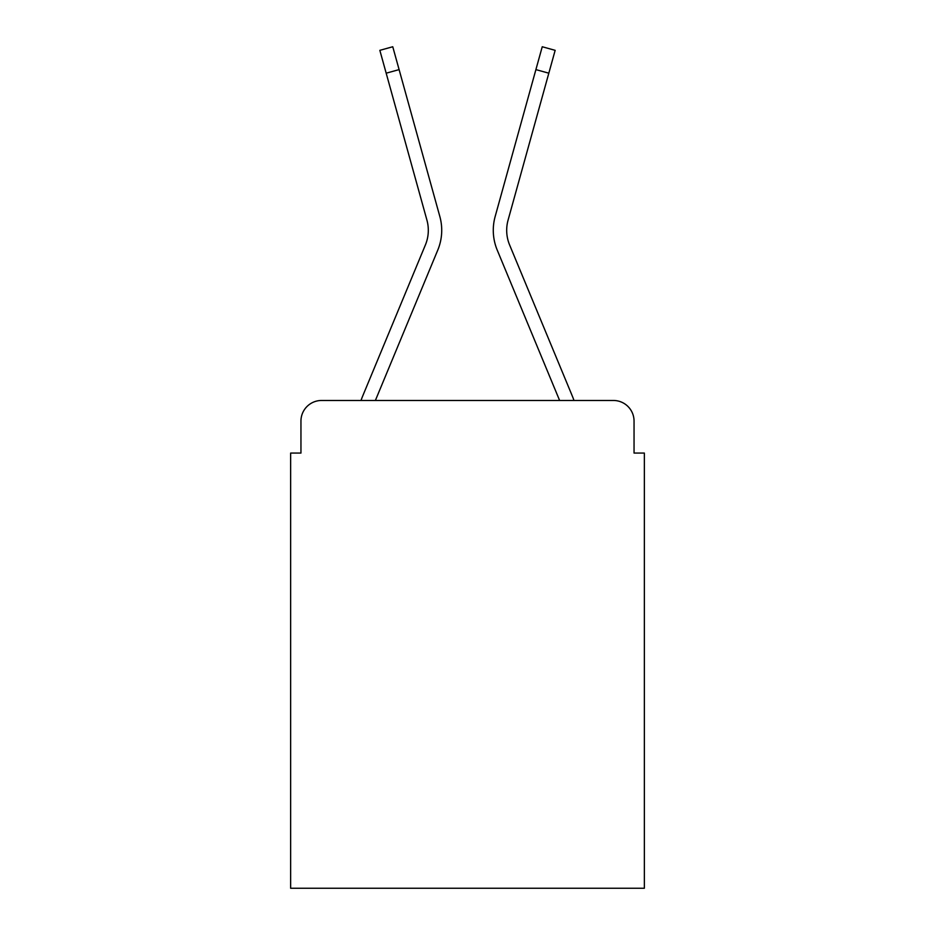 <?xml version="1.0" encoding="UTF-8"?>
<svg xmlns="http://www.w3.org/2000/svg" width="935" height="935" viewBox="0 0 935 935"><rect width="100%" height="100%" fill="white"/><g stroke="black" fill="none" stroke-linecap="round" stroke-linejoin="round"><path stroke-width="1.4" d="M300.953 421.089L300.953 453.066L300.953 421.089A20.628 20.628 0 0 1 321.582 400.472L361.027 400.472A64.971 64.971 -21 0 1 362.628 396.195L425.402 244.935A38.16 38.16 0 0 0 426.921 220.111L379.844 50.338L392.758 46.75L399.105 69.611L386.178 73.187M634.047 453.066L634.047 421.089L634.047 453.066L644.355 453.066L644.355 888.25L290.645 888.25L290.645 453.066L300.953 453.066M634.047 421.089A20.628 20.628 0 0 0 613.418 400.472L321.582 400.472M399.105 69.611L439.847 216.534A51.565 51.565 159 0 1 437.779 250.077L375.379 400.472L437.779 250.077L375.379 400.472L437.779 250.077L375.379 400.472L437.779 250.077L375.379 400.472L437.779 250.077L375.379 400.472L437.779 250.077L375.379 400.472L437.779 250.077L375.379 400.472L437.779 250.077L375.379 400.472L437.779 250.077L375.379 400.472L559.621 400.472L497.221 250.077A51.565 51.565 -159 0 1 495.153 216.534L542.242 46.75L555.156 50.338L548.822 73.187L535.895 69.611M572.372 396.195L509.598 244.935L572.372 396.195A64.971 64.971 21 0 1 573.973 400.472L613.418 400.472M508.079 220.111A38.16 38.16 -159 0 0 509.598 244.935A38.16 38.16 -159 0 1 508.079 220.111A38.16 38.16 -159 0 0 509.598 244.935A38.16 38.16 -159 0 1 508.079 220.111A38.16 38.16 -159 0 0 509.598 244.935A38.16 38.16 -159 0 1 508.079 220.111A38.16 38.16 -159 0 0 509.598 244.935A38.16 38.16 -159 0 1 508.079 220.111A38.16 38.16 -159 0 0 509.598 244.935A38.16 38.16 -159 0 1 508.079 220.111A38.16 38.16 -159 0 0 509.598 244.935A38.16 38.16 -159 0 1 508.079 220.111A38.16 38.16 -159 0 0 509.598 244.935A38.16 38.16 -159 0 1 508.079 220.111A38.16 38.16 -159 0 0 509.598 244.935A38.16 38.16 -159 0 1 508.079 220.111A38.16 38.16 -159 0 0 509.598 244.935A38.16 38.16 0 0 1 508.079 220.111L548.822 73.187M362.628 396.195L425.402 244.935A38.16 38.16 159 0 0 426.921 220.111A38.16 38.16 159 0 1 425.402 244.935A38.16 38.16 159 0 0 426.921 220.111A38.16 38.16 159 0 1 425.402 244.935A38.16 38.16 159 0 0 426.921 220.111A38.16 38.16 159 0 1 425.402 244.935A38.16 38.16 159 0 0 426.921 220.111A38.16 38.16 159 0 1 425.402 244.935A38.16 38.16 159 0 0 426.921 220.111A38.16 38.16 159 0 1 425.402 244.935A38.16 38.16 159 0 0 426.921 220.111A38.16 38.16 159 0 1 425.402 244.935A38.16 38.16 159 0 0 426.921 220.111A38.16 38.16 159 0 1 425.402 244.935A38.16 38.16 159 0 0 426.921 220.111A38.16 38.16 159 0 1 425.402 244.935A38.16 38.16 159 0 0 426.921 220.111M559.621 400.472L497.221 250.077L559.621 400.472"/></g></svg>
